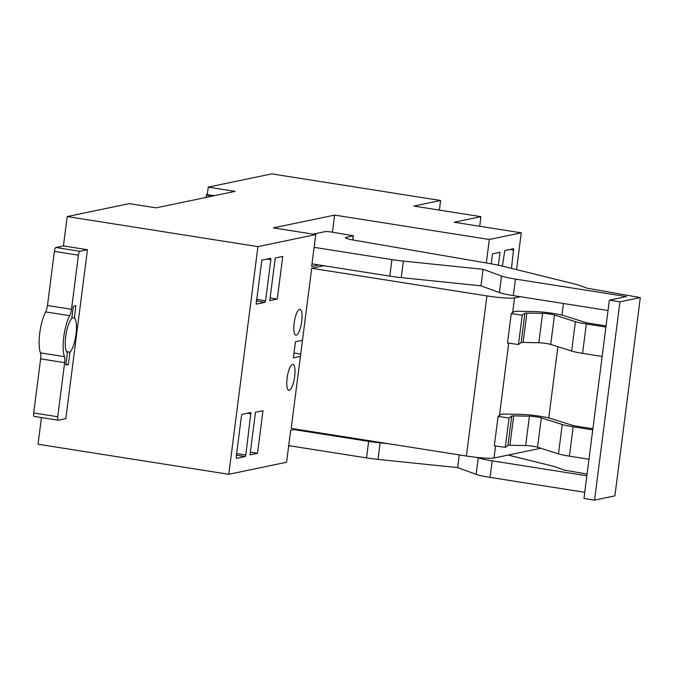 <?xml version="1.0" encoding="UTF-8"?>
<svg xmlns="http://www.w3.org/2000/svg" width="674" height="674" viewBox="0 0 674 674"><rect width="100%" height="100%" fill="white"/><g stroke="black" fill="none" stroke-linecap="round" stroke-linejoin="round"><path stroke-width="1.01" d="M319.029 264.975L311.649 266.508L315.744 234.56L257.94 246.625L67.198 216.556L129.214 203.615L156.056 207.853L235.1 191.357L208.249 187.128L271.765 173.875L440.602 200.49L413.828 206.076L480.933 216.657L454.158 222.243L521.272 232.825L489.324 239.489L334.616 215.099L332.425 232.185M210.465 196.496L206.648 194.609L214.644 195.629M315.744 234.56L273.358 227.879L334.616 215.099M208.249 187.128L207.314 194.474M288.615 446.289L290.435 445.91M296.08 429.161L290.663 430.29L286.576 462.238L228.772 474.294L38.03 444.233L41.451 417.56M489.324 239.489L486.316 262.978M521.272 232.825L516.562 269.608M511.482 268.353L513.622 248.723L504.792 250.559L502.383 266.104M498.364 265.202L500.015 252.27L492.526 253.837L491.245 263.829M480.933 216.657L479.703 226.27M440.602 200.49L439.372 210.103M257.94 246.625L228.772 474.294M67.198 216.556L63.44 245.934L87.451 249.717L65.816 418.638L58.318 420.205A3.724 1.028 -81 0 1 58.208 420.205A3.724 1.028 -81 0 1 57.72 416.751L33.7 412.968A3.724 1.028 -81 0 0 34.189 416.422A3.724 1.028 -81 0 0 34.298 416.414M71.486 309.282L47.466 305.499L54.4 251.394L78.42 255.176L71.486 309.282A7.439 2.056 -81 0 1 69.692 315.693A24.559 6.791 -81 0 0 64.451 356.656A7.439 2.056 -81 0 1 64.653 362.654L57.72 416.751M64.451 356.656L40.432 352.864A7.439 2.056 -81 0 1 40.634 358.863L33.7 412.968M40.432 352.864A24.559 6.791 -81 0 1 45.672 311.91A7.439 2.056 -81 0 0 47.466 305.499M78.42 255.176A3.724 1.028 -81 0 1 79.962 251.284L55.942 247.501A3.724 1.028 -81 0 0 54.4 251.394M87.451 249.717L79.962 251.284M63.44 245.934L55.942 247.501M69.953 352.182A17.861 4.937 -81 0 0 75.994 334.312A17.861 4.937 -81 0 0 74.325 318.052L75.901 305.743L73.331 306.274L71.756 318.591A17.861 4.937 -81 0 0 65.715 336.461A17.861 4.937 -81 0 0 67.383 352.721L65.808 365.03L68.377 364.491L69.953 352.182L66.541 351.651M65.926 364.112L68.377 364.491M74.325 318.052L71.874 317.665M302.491 340.26L295.448 341.726L293.375 357.886L300.419 356.42M300.722 354.103L293.999 353.041M289.222 390.271A13.101 3.623 -81 0 1 288.843 390.288A13.101 3.623 -81 0 1 287.2 377.457A13.101 3.623 -81 0 1 292.541 364.423A13.101 3.623 -81 0 1 292.92 364.415A13.101 3.623 -81 0 1 294.563 377.238A13.101 3.623 -81 0 1 289.222 390.271M299.593 309.341A13.101 3.623 99 0 0 294.26 322.383A13.101 3.623 99 0 0 295.894 335.205A13.101 3.623 99 0 0 296.282 335.197A13.101 3.623 99 0 0 301.615 322.155A13.101 3.623 99 0 0 299.981 309.332A13.101 3.623 99 0 0 299.593 309.341M261.841 260.105L256.154 304.176L264.975 302.34L265.59 300.781L270.864 259.65L270.662 258.268L261.841 260.105M277.284 299.054L282.735 256.457L275.236 258.024L269.785 300.621L277.284 299.054L270.131 297.933M236.195 457.023L241.469 415.892L242.084 414.333L250.905 412.505L245.833 455.009L245.218 456.568L236.439 458.404L236.195 457.023M257.519 453.29L250.029 454.849L255.48 412.252L262.978 410.693L257.519 453.29L250.374 452.161M608.024 310.529L513.344 295.608A22.326 2.233 -172.7 0 1 499.4 292.567L480.958 285.835L401.266 277.621A22.326 2.233 -172.7 0 1 389.808 276.129L311.986 263.863M313.09 234.148L325.711 231.511L330.311 231.848L353.437 235.774L346.057 237.366A14.921 1.491 -172.7 0 0 345.425 237.703A14.921 1.491 -172.7 0 0 354.179 240.205L490.032 263.618A37.205 3.724 -172.7 0 1 503.217 266.306L577.66 284.757L587.164 288.228L640.3 297.579L614.899 495.879L594.552 500.125L619.954 301.826L609.355 300.157L626.491 296.585L515.458 279.078A22.326 2.233 -172.7 0 1 501.515 276.045L483.073 269.314L403.381 261.099A22.326 2.233 -172.7 0 1 391.931 259.608L314.101 247.341M480.958 285.835L483.073 269.314M606.052 325.904L589.539 323.301A7.439 0.741 -172.7 0 1 585.175 322.383L564.239 315.744A18.602 1.862 -172.7 0 0 534.558 311.573L518.812 311.27A18.602 1.862 -172.7 0 0 513.9 311.717L511.246 313.612L522.24 315.146L524.894 313.242A7.439 0.741 -172.7 0 1 526.857 313.065L523.091 342.443A7.439 0.741 -172.7 0 0 521.128 342.619L518.483 344.524L507.488 342.99L511.246 313.612M523.091 342.443L538.838 342.746L542.604 313.368L526.857 313.065M542.604 313.368A7.439 0.741 -172.7 0 1 554.475 315.036L550.717 344.414A7.439 0.741 -172.7 0 0 538.838 342.746M605.909 327.058L586.329 323.967A18.602 1.862 -172.7 0 1 575.411 321.675L554.475 315.036M518.483 344.524L522.24 315.146M602.143 356.428L582.563 353.344A18.602 1.862 -172.7 0 1 571.645 351.053L550.717 344.414M594.552 500.125L583.954 498.457L609.355 300.157M640.3 297.579L619.954 301.826M588.975 459.255L569.395 456.163A18.602 1.862 -172.7 0 1 558.476 453.872L537.54 447.233A7.439 0.741 -172.7 0 0 525.669 445.565L509.923 445.261A7.439 0.741 -172.7 0 0 507.96 445.438L505.306 447.342L494.312 445.809L498.078 416.431L500.723 414.535A18.602 1.862 -172.7 0 1 505.635 414.089L521.381 414.392A18.602 1.862 -172.7 0 1 551.071 418.562L571.999 425.201A7.439 0.741 -172.7 0 0 576.371 426.12L592.884 428.723M314.547 243.845A7.81 0.784 -172.7 0 1 314.918 244.14A7.81 0.784 -172.7 0 1 314.488 244.333M508.129 455.068L554.373 466.526L563.877 469.997L587.071 474.083M388.586 443.745L380.102 442.869A22.326 2.233 -172.7 0 1 368.644 441.377L293.957 429.599M586.86 475.777L492.172 460.848A22.326 2.233 -172.7 0 1 478.228 457.815L477.184 457.427M584.737 492.298L490.057 477.377A22.326 2.233 -172.7 0 1 476.114 474.336L457.671 467.604L459.297 454.891M457.671 467.604L377.979 459.39A22.326 2.233 -172.7 0 1 366.521 457.899L288.699 445.632M505.306 447.342L509.072 417.964L498.078 416.431M507.96 445.438L511.718 416.06L509.072 417.964M511.718 416.06A7.439 0.741 -172.7 0 1 513.689 415.883L509.923 445.261M525.669 445.565L529.427 416.187L513.689 415.883M529.427 416.187A7.439 0.741 -172.7 0 1 541.306 417.855L537.54 447.233M592.741 429.877L573.161 426.785A18.602 1.862 -172.7 0 1 562.234 424.494L541.306 417.855M323.908 265.741L311.708 268.286L291.202 428.394L466.4 456.012A22.326 2.233 7.3 0 0 494.017 458.008L540.767 448.252M466.4 456.012L486.906 295.903L311.708 268.286M486.906 295.903A22.326 2.233 7.3 0 0 514.523 297.9L512.644 312.618M520.294 296.703L514.523 297.9M563.43 303.502L561.939 315.112M557.895 346.689L548.771 417.931M206.674 194.837L206.345 197.356M40.634 358.863L64.653 362.654M69.692 315.693L45.672 311.91M509.915 249.49L513.815 250.105M266.955 259.035L270.864 259.65M265.59 300.781L256.398 299.332M256.187 300.958L264.975 302.34M251.107 413.887L247.198 413.272M245.833 455.009L236.641 453.56M245.218 456.568L236.431 455.186M513.344 295.608L515.458 279.078M501.515 276.045L499.4 292.567M401.266 277.621L403.381 261.099M391.931 259.608L389.808 276.129M353.277 235.858L352.755 239.952M345.956 238.192L346.057 237.366M521.128 342.619L524.894 313.242M571.645 351.053L575.411 321.675M586.329 323.967L582.563 353.344M490.057 477.377L492.172 460.848M478.228 457.815L476.114 474.336M377.979 459.39L380.102 442.869M368.644 441.377L366.521 457.899M558.476 453.872L562.234 424.494M573.161 426.785L569.395 456.163M508.727 343.167L499.468 415.437M495.559 445.986L494.017 458.008M206.488 194.693L206.143 197.398M58.208 420.205L34.189 416.422M353.437 235.774L352.898 239.978"/></g></svg>
